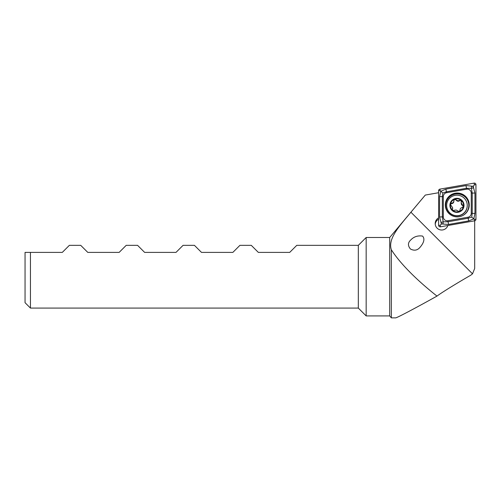 <?xml version="1.0" encoding="UTF-8"?>
<svg xmlns="http://www.w3.org/2000/svg" width="501" height="501" viewBox="0 0 501 501"><rect width="100%" height="100%" fill="white"/><g stroke="black" fill="none" stroke-linecap="round" stroke-linejoin="round"><path stroke-width="0.75" d="M391.337 249.749C401.683 265.849 420.483 283.109 436.991 296.091C414.02 308.898 396.066 318.335 395.527 317.878L391.337 317.878L391.337 249.749C387.668 238.664 399.203 226.408 410.92 212.224L425.293 195.071L438.607 192.722M419.825 247.544C422.13 244.92 425.894 239.741 422.575 236.084C417.796 235.382 413.864 236.672 410.782 239.948C407.82 242.641 407.701 245.647 410.419 248.978C414.095 250.938 417.233 250.456 419.825 247.544M438.607 219.225A6.469 6.444 -0 0 0 435.231 224.241M447.831 225.519A6.469 6.444 180 0 1 435.194 223.571A6.469 6.444 180 0 1 438.607 217.891M358.321 308.077L358.321 245.34L296.767 245.34L289.71 252.398L258.341 252.398L251.283 245.34L239.916 245.34L232.859 252.398L201.49 252.398L194.432 245.34L183.059 245.34L176.001 252.398L144.639 252.398L137.581 245.34L126.208 245.34L119.15 252.398L87.781 252.398L80.724 245.34L69.357 245.34L62.299 252.398L25.05 252.398L30.442 252.398L30.442 308.077L358.321 308.077L366.168 315.918L366.168 237.499L358.321 245.34M366.168 315.918L389.69 315.918L389.69 237.499L366.168 237.499M389.69 315.918L391.337 317.878M389.69 237.499L425.293 195.071L438.701 192.703M436.991 296.091C441.431 292.722 456.11 283.641 470.79 275.187L472.524 273.828L474.679 268.473L474.679 220.797M30.442 308.077L25.05 302.685L25.05 252.398M469.237 204.965A11.961 11.911 0 0 0 457.275 193.054A11.961 11.911 0 0 0 445.32 204.965A11.961 11.911 0 0 0 457.275 216.883A11.961 11.911 0 0 0 469.237 204.965M446.548 192.722A3.92 3.908 0 0 0 443.31 196.567L443.31 216.895A3.92 3.908 0 0 0 447.913 220.741L468.003 217.215A3.92 3.908 0 0 0 471.247 213.363L471.247 193.042A3.92 3.908 0 0 0 466.644 189.19L446.548 192.722L446.378 191.808L442.84 192.991L442.327 196.617L443.31 196.567M439.897 189.134A1.566 1.559 0 0 0 438.607 190.668L438.607 225.275A1.566 1.559 0 0 0 440.442 226.815L474.654 220.803A1.566 1.559 0 0 0 475.95 219.263L475.95 184.662A1.566 1.559 0 0 0 474.109 183.122L439.897 189.134L440.172 190.749L438.607 190.668M473.232 186.604L474.967 193.092L474.967 213.413L473.796 218.881L468.654 220.916L448.558 224.448L441.757 223.972C443.078 223.803 443.466 223.195 442.922 222.15C441.788 221.799 441.256 222.287 441.318 223.609L439.584 216.946L439.584 196.617L440.761 191.269L445.903 189.115L465.999 185.589L472.8 186.234C471.479 186.403 471.09 187.017 471.629 188.063C472.762 188.407 473.301 187.925 473.232 186.604L474.384 184.737L475.95 184.662M439.584 196.617L442.327 196.617L442.327 216.946L443.203 221.793L448.082 221.755L468.178 218.223L471.717 217.127L474.384 219.344L475.95 219.263M441.318 223.609L441.318 224.047L441.757 223.972M441.318 224.047L440.172 225.356L440.442 226.815M442.84 192.991L440.172 190.749M473.232 186.159L472.8 186.234M471.717 217.127L472.224 213.413L472.224 193.092L471.353 188.376L466.475 188.282L466.644 189.19M471.629 188.063L471.353 188.376M443.203 221.793L442.922 222.15M453.843 200.688A1.315 1.309 180 0 1 456.242 200.187A2.298 2.292 -0 0 0 459.536 200.763A1.315 1.309 180 0 1 461.615 201.577M459.354 211.441A6.569 6.544 -0 0 0 461.17 200.331L457.764 200.738L454.539 199.266A6.569 6.544 -0 0 0 450.531 203.995L450.449 204.458A6.569 6.544 -0 0 0 452.56 210.207L452.917 210.508A6.569 6.544 -0 0 0 459.041 211.554L460.037 210.326A2.298 2.292 -0 0 0 460.043 210.508M452.917 210.508L456.135 210.025L459.041 211.554M460.062 210.288L460.056 210.138C460.037 208.692 460.757 207.84 462.204 207.577L463.444 206.255M458.741 195.346A10.289 10.252 -0 0 0 446.66 205.441A10.289 10.252 -0 0 0 467.089 207.226A10.289 10.252 -0 0 0 458.741 195.346M463.907 206.569A7.058 7.033 -0 0 0 458.183 198.427A7.058 7.033 -0 0 0 450.004 204.126A7.058 7.033 -0 0 0 455.728 212.274A7.058 7.033 -0 0 0 463.907 206.569M446.66 205.441L446.66 205.692A10.289 10.252 -0 0 0 455.171 215.787A10.289 10.252 -0 0 0 467.245 205.692L467.245 205.441M452.278 209.612A1.315 1.309 180 0 1 452.397 209.261L452.635 207.777L450.449 204.458L451.689 203.155C453.136 202.93 453.856 202.078 453.837 200.594L453.856 201.333A2.298 2.292 -0 0 1 451.689 203.619L451.689 203.155M463.425 206.487L461.258 202.974L461.17 200.331A6.569 6.544 -0 0 0 454.852 199.154M452.56 210.207L452.397 208.798L452.253 209.38M454.539 199.266L453.831 200.438M461.496 201.934L461.64 201.339M452.397 209.261A2.298 2.292 -0 0 0 452.641 208.234L452.641 207.777M450.474 204.684A1.315 1.309 180 0 1 451.689 203.619M461.252 202.974L461.252 203.431A2.298 2.292 -0 0 0 462.648 205.535A1.315 1.309 180 0 1 463.419 206.5M472.524 273.828L410.92 212.224M462.003 215.912A11.542 11.498 0 0 0 457.275 193.925A11.542 11.498 0 0 0 452.547 215.912M469.237 205.166A11.961 11.911 0 0 0 457.275 193.449A11.961 11.911 0 0 0 445.32 205.166M474.384 219.344L474.654 220.803M474.384 184.737L474.109 183.122M440.172 225.356L438.607 225.275M465.999 185.589L466.475 188.282L446.378 191.808L445.903 189.115M474.967 193.092L471.247 193.042M474.967 213.413L471.247 213.363M468.654 220.916L468.003 217.215M448.558 224.448L447.913 220.741M439.584 216.946L443.31 216.895M456.242 200.187L456.242 199.724M459.536 200.763L459.536 200.3M462.648 205.535L462.648 205.072"/></g></svg>
